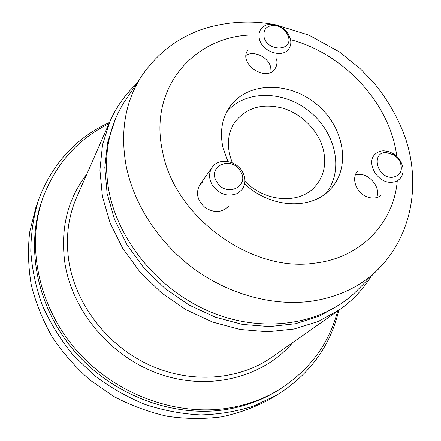 <?xml version="1.0" encoding="UTF-8"?>
<svg xmlns="http://www.w3.org/2000/svg" width="441" height="441" viewBox="0 0 441 441"><rect width="100%" height="100%" fill="white"/><g stroke="black" fill="none" stroke-linecap="round" stroke-linejoin="round"><path stroke-width="0.66" d="M232.39 162.889C226.349 147.553 227.176 133.954 234.882 122.085C246.53 107.488 262.638 102.891 283.194 108.293C301.92 114.076 318.06 130.338 323.06 148.584C326.869 163.771 323.997 176.659 314.439 187.243C298.86 204.404 264.925 201.995 244.964 181.301M337.646 311.059C328.799 344.256 309.213 370.506 278.888 389.811C264.236 398.675 247.991 404.678 230.147 407.815C177.15 417.054 115.288 394.706 76.497 350.242C37.706 305.74 25.953 244.485 43.29 196.851C56.244 163.319 78.118 138.943 108.921 123.728M278.888 389.811L276.435 391.294C261.855 400.114 245.692 406.089 227.942 409.22C175.242 418.432 113.778 396.25 75.251 352.072C36.724 307.857 25.065 246.954 42.319 199.547L43.29 196.851M38.61 199.624L35.831 207.524L29.663 232.231C27.711 249.534 28.257 267.158 31.305 285.095C35.804 302.961 42.744 320.194 52.121 336.803C62.798 352.778 75.439 367.21 90.03 380.092L113.899 396.547C131.027 405.538 148.799 412.109 167.205 416.254C185.683 418.95 203.814 419.143 221.586 416.844C238.884 413.162 254.986 407.291 269.892 399.226L277.091 394.949L253.74 406.018C236.9 411.409 219.227 414.369 200.721 414.898C181.995 413.961 163.396 410.466 144.929 404.414C126.826 396.933 109.864 387.187 94.049 375.181L72.793 354.63C60.351 339.316 50.202 322.889 42.342 305.348C35.919 287.449 32.066 269.412 30.782 251.238C30.958 233.267 33.566 216.062 38.61 199.624C52.347 163.534 75.973 137.807 109.489 122.438M338.798 310.249C330.337 346.135 309.764 374.365 277.091 394.949M325.871 193.345C344.223 170.843 335.981 132.89 309.814 111.744C283.927 90.256 245.091 89.65 226.646 112.08M227.969 161.549L222.981 147.603C219.734 132.554 221.768 119.318 229.077 107.902C246.166 81.717 288.392 80.753 316.208 103.938C344.415 126.639 351.791 168.225 329.488 190.143C310.343 210.302 269.953 208.009 244.667 183.836M276.485 58.851C277.406 62.556 276.92 65.825 275.035 68.664C266.414 82.671 238.223 63.813 247.666 50.302M381.118 195.209C377.049 198.461 372.132 198.919 366.361 196.581C355.644 192.221 350.893 177.056 358.103 170.728M228.499 206.327C221.933 212.777 214.133 213.19 205.098 207.557C197.21 200.401 195.479 192.778 199.9 184.696L203.031 181.527M360.148 287.389L354.906 292.664C321.671 324.129 265.035 333.809 212.452 312.735C159.912 291.688 118.072 241.47 108.701 189.9C103.227 157.09 108.177 128.188 123.557 103.183L127.692 97.003M271.088 72.092L270.719 67.28C268.492 57.242 254.154 50.241 246.061 55.318M376.564 197.618C381.768 186.598 366.774 170.678 355.358 175.038M392.126 177.332C376.68 178.015 370.787 151.814 386.355 152.536L394.011 154.956L397.611 158.076L399.899 161.428C403.256 170.551 400.665 175.854 392.126 177.332M391.178 182.298C377.248 183.147 365.611 162.282 375.269 154.085C377.551 151.93 380.423 150.839 383.874 150.816L388.411 151.495L392.859 153.435C396.393 155.568 399.116 158.451 401.04 162.084L402.655 166.4C403.802 171.803 402.644 176.141 399.171 179.415C397.005 181.279 394.337 182.238 391.178 182.298M288.386 36.675C293.067 51.437 267.395 51.966 264.032 36.983C263.15 28.599 267.252 24.828 276.325 25.683C280.515 26.703 283.872 28.968 286.407 32.48L288.386 36.675M290.327 38.61C291.303 42.413 290.834 45.759 288.91 48.648C282.907 58.636 262.097 51.955 259.396 39.029C258.531 35.478 258.922 32.331 260.581 29.586C262.864 26.157 266.375 24.382 271.11 24.255L275.041 24.679C280.344 25.969 284.605 28.841 287.819 33.295L290.327 38.61M216.944 182.161C206.504 166.692 230.902 155.149 240.141 170.816C250.725 185.92 226.492 198.158 216.944 182.161M212.507 185.385C208.742 178.886 208.621 172.872 212.138 167.343C218.289 157.872 235.439 160.066 241.96 170.965C245.979 177.828 245.94 184.118 241.855 189.839L237.23 193.538C227.677 197.088 219.436 194.371 212.507 185.385M340.43 304.136L319.455 316.076L295.591 323.705L269.638 326.577L242.533 324.422L215.335 317.189L189.145 305.067L165.05 288.497L144.053 268.139L127.014 244.849L114.561 219.607L107.108 193.461L104.809 167.448L107.587 142.553L115.162 119.638M69.011 262.125C65.417 238.868 67.958 217.27 76.64 197.331L109.958 121.363L102.521 144.742L99.92 170.077L102.428 196.493L110.118 223.019L122.841 248.603L140.177 272.207L161.483 292.846L185.92 309.67L212.474 322.018L240.064 329.449L267.588 331.764L293.982 329.019L318.303 321.472L339.757 309.576L271.843 357.21C239.287 380.125 191.35 384.177 149.471 365.043C107.637 345.871 76.017 304.891 69.011 262.125M86.827 174.101C67.434 199.189 60.147 229.039 64.97 263.657C72.771 312.553 112.483 358.616 161.952 374.844C211.454 391.145 263.955 376.548 292.615 342.646M272.626 24.316C245.604 19.178 214.271 23.34 193.086 32.888C171.251 42.496 153.683 57.545 140.381 78.051C125.007 103.078 120.222 132.173 126.032 165.325C133.562 203.951 158.551 242.666 193.704 268.619C228.962 294.434 272.56 306.214 310.453 301.335C336.858 297.576 358.781 287.538 376.228 271.221L383.075 264.181M397.253 181.091C393.664 222.914 360.97 258.211 314.069 263.233C250.775 272.599 173.975 216.189 162.492 151.213C147.944 85.532 197.303 33.003 257.208 35.004M290.569 39.651C344.228 53.813 390.279 103.718 396.801 156.434M136.319 84.115C125.156 94.523 116.369 106.943 109.958 121.363M339.757 309.576C352.635 300.448 363.075 289.39 371.085 276.391M354.906 292.664L376.228 271.221C411.8 237.148 420.764 184.768 405.764 139.113C398.857 119.417 388.719 101.259 375.341 84.639L360.826 69.215L339.46 51.955L309.058 35.186L276.275 24.994M140.381 78.051L123.557 103.183M393.438 154.604L392.859 153.435M399.899 161.428L401.04 162.084M276.325 25.683L275.041 24.679M286.407 32.48L287.819 33.295M199.9 184.696L212.138 167.343"/></g></svg>
